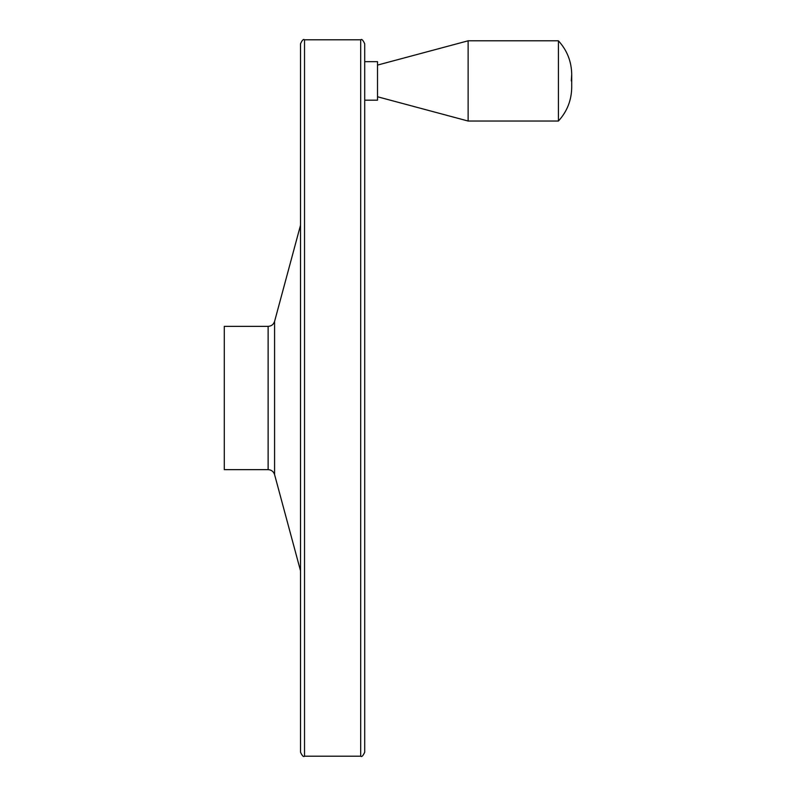 <?xml version="1.0" encoding="UTF-8"?>
<svg xmlns="http://www.w3.org/2000/svg" width="796" height="796" viewBox="0 0 796 796"><rect width="100%" height="100%" fill="white"/><g stroke="black" fill="none" stroke-linecap="round" stroke-linejoin="round"><path stroke-width="1.19" d="M224.293 326.36L224.293 469.64L268.123 469.64L268.123 326.36L224.293 326.36M300.51 117.997L300.51 678.003M300.51 43.81L300.51 752.19C302.181 755.862 303.515 757.205 304.53 756.2L304.53 39.8C303.515 38.795 302.181 40.138 300.51 43.81M360.688 756.2L360.688 39.8C361.702 38.795 363.046 40.138 364.707 43.81L364.707 752.19C363.046 755.862 361.702 757.205 360.688 756.2L304.53 756.2M364.707 61.66L377.513 61.66L377.513 100.177L364.707 100.177L364.707 80.923M377.513 65.083L468.128 40.805L468.128 121.042L377.513 96.764M468.128 40.805L558.414 40.805L558.414 121.042L468.128 121.042M268.123 326.36C271.386 326.161 273.545 324.509 274.58 321.415L274.58 474.585C273.545 471.491 271.386 469.839 268.123 469.64M274.58 474.585L300.51 570.762M274.58 321.415L300.51 225.238M360.688 39.8L304.53 39.8M558.414 40.805C567.1 50.317 571.528 61.541 571.707 74.466L571.289 80.923M558.414 121.042C567.1 111.52 571.528 100.296 571.707 87.381L571.707 74.466"/></g></svg>
